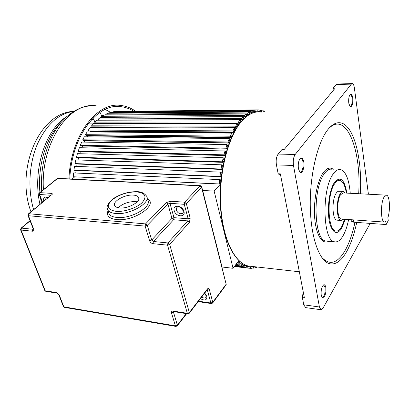 <?xml version="1.0" encoding="UTF-8"?>
<svg xmlns="http://www.w3.org/2000/svg" width="410" height="410" viewBox="0 0 410 410"><rect width="100%" height="100%" fill="white"/><g stroke="black" fill="none" stroke-linecap="round" stroke-linejoin="round"><path stroke-width="0.61" d="M303.743 161.817C303.164 158.967 302.211 157.707 300.884 158.034C298.69 159.792 297.87 163.359 298.424 168.736L299.92 172.169C302.201 174.44 304.825 167.234 303.743 161.817M370.215 223.404L322.962 308.248L320.984 309.755L319.416 306.977L293.473 165.471C292.863 160.879 293.432 157.214 295.18 154.483L351.36 84.122L352.415 83.584C353.338 83.876 353.989 85.275 354.358 87.786L368.416 194.227M360.354 193.812C362.389 159.218 354.061 125.311 340.695 122.872C336.369 122.016 332.013 124.363 327.626 129.919C317.284 143.064 309.576 176.249 310.298 207.383C310.964 238.564 319.662 261.6 329.84 263.784C335.764 264.875 341.32 260.903 346.501 251.873C350.801 244.191 354.204 234.376 356.72 222.425M325.781 287.405C325.396 285.432 324.735 284.555 323.808 284.776C321.676 286.595 320.815 290.121 321.24 295.349L322.224 297.691C324.136 299.777 326.744 292.145 325.781 287.405M348.772 103.197L350.114 106.728C352.164 106.907 353.046 104.002 352.759 98.01C352.328 95.284 351.59 94.039 350.555 94.269C349.002 95.617 348.408 98.595 348.772 103.197M352.077 83.594L337.333 84.019L336.236 84.552L333.371 87.981L335.339 87.93L284.212 149.481L282.034 149.435L278.159 154.073C276.355 156.769 275.781 160.382 276.427 164.917L278.164 173.794L280.348 173.876L304.389 297.824L302.365 297.558L303.784 304.82L305.629 307.608M278.164 173.794L280.676 175.557M303.221 291.776L302.365 297.558M333.371 87.981L332.956 90.8M348.613 219.54C347.224 226.381 345.317 231.891 342.888 236.063C340.249 240.46 337.481 242.371 334.596 241.808C322.747 241.264 321.425 189.107 333.222 173.963C335.662 170.504 338.112 169.028 340.577 169.535C345.83 171.508 349.053 179.426 350.258 193.294M346.865 193.115C344.467 179.375 340.356 175.787 334.529 182.363L334.104 183.029C328.441 191.634 326.493 214.922 330.552 225.813C333.75 233.756 337.461 234.587 341.684 228.308L345.225 219.299M338.88 180.369L335.257 181.379M344.672 219.258L341.494 227.104C339.664 230.082 337.763 231.373 335.79 230.984C327.513 230.502 326.57 194.448 334.729 183.649C336.461 181.133 338.209 180.051 339.977 180.415C343.026 181.394 345.138 185.622 346.312 193.089M332.249 229.523L334.406 230.871L335.349 230.948M342.842 191.455L339.27 191.275C338.235 191.065 337.22 191.706 336.215 193.197C331.608 199.48 332.151 219.827 336.882 220.16L337.435 220.201M343.616 219.186L341.053 220.462C336.379 220.129 335.857 199.721 340.423 193.417C341.412 191.916 342.422 191.275 343.442 191.485L345.256 193.033M386.051 195.134L343.339 192.936L340.613 194.683C336.513 200.367 336.984 218.709 341.187 219.012L341.684 219.048M385.795 221.59L384.37 222.071C380.67 221.805 380.439 202.883 384.108 196.984L386.522 195.16C389.705 195.57 390.535 210.002 387.88 217.654L388.234 220.611L386.159 224.557L385.795 221.59M351.216 220.36L351.334 221.18L353.722 222.21L386.159 224.557M219.632 179.6L73.605 172.912L73.252 176.756L219.97 184.1L219.263 183.962L219.632 179.6L220.339 179.744L220.216 181.199L220.836 181.322M76.07 170.427L75.753 173.01L76.07 170.427M220.662 176.705L74.774 170.37L73.944 170.114L74.517 166.327L220.524 172.128L219.97 176.428L220.662 176.705L220.846 175.275L221.451 175.521M77.141 164.01L76.69 166.414L77.141 164.01M221.723 164.82L75.799 159.89L75.01 163.585L75.819 163.959L221.666 169.427L220.995 169.017L221.723 164.82L222.394 165.24L222.148 166.634L222.738 166.998M78.576 157.758L78.023 159.967L78.576 157.758M76.444 157.23L77.224 157.717L222.963 162.345L222.322 161.801L223.219 157.748L77.434 153.663L76.444 157.23L222.322 161.801M80.375 151.741L79.735 153.724L80.375 151.741M224.993 150.977L79.412 147.702L78.228 151.111L78.971 151.705L224.547 155.518L223.937 154.847L224.993 150.977L225.602 151.654L225.249 152.94L225.777 153.519M82.512 146.006L81.815 147.754L82.512 146.006M227.027 144.576L81.703 142.06L80.339 145.278L81.042 145.975L226.397 149.014L225.823 148.225L227.027 144.576L227.596 145.365L227.196 146.58L227.683 147.257M84.762 140.599L84.245 142.106L84.896 140.763L229.164 143.085M229.292 138.6L84.291 136.791L82.764 139.784L83.414 140.579L228.488 142.89L227.955 141.998L229.292 138.6L229.82 139.497L229.374 140.625L229.825 141.388M87.253 135.577L87.514 135.961L87.007 136.822L87.514 135.961L231.399 137.642M231.773 133.096L87.14 131.933L85.464 134.685L86.059 135.566L230.799 137.207L230.317 136.212L231.773 133.096L232.25 134.09L231.768 135.126L232.332 136.284M90.036 130.98L90.369 131.574L90.097 131.958L90.369 131.574L233.808 132.676M234.433 128.115L90.226 127.53L88.416 130.016L88.96 130.974L233.31 132.005L232.875 130.928L234.433 128.115L234.863 129.191L234.346 130.129L234.827 131.328M93.06 126.844L93.388 127.546M237.252 123.687L93.516 123.615L91.589 125.819L92.071 126.844L235.991 127.331L235.606 126.172L237.252 123.687L237.631 124.84L237.088 125.67L237.482 126.88M96.294 123.2L96.458 123.62M240.204 119.843L96.975 120.217L94.956 122.118L95.376 123.2L238.815 123.21L238.487 121.99L240.204 119.843L240.526 121.063L239.958 121.78L240.275 122.969M243.248 116.614L100.573 117.347L98.477 118.941L98.83 120.068L241.751 119.679L241.48 118.403L243.248 116.614L243.519 117.885L242.93 118.48L243.14 119.469M102.126 116.302L244.56 115.435L246.369 114.006L104.273 115.031L102.126 116.302L102.377 117.342M105.857 114.221L247.696 113.093L249.526 112.032L108.045 113.273L105.857 114.221L106.005 115.02M109.649 112.699L250.869 111.392L252.703 110.695L111.853 112.073L109.649 112.699L109.721 113.257M113.467 111.735L254.041 110.321L255.866 109.988L115.671 111.438L113.467 111.735L113.488 112.058M255.907 111.248L257.188 111.233L257.193 109.88L117.28 111.417M74.63 176.915L72.032 179.062M223.824 161.468L223.265 160.992L222.963 162.345M223.091 161.771L223.752 161.791M75.01 163.585L220.995 169.017M222.492 168.392L221.907 168.033L221.666 169.427M221.805 168.612L222.451 168.633M221.636 174.091L221.031 173.84L221.215 172.41L220.524 172.128M73.944 170.114L219.97 176.428M220.8 175.644L221.436 175.67M73.252 176.756L219.263 183.962M220.713 182.773L220.093 182.65L219.97 184.1M220.078 182.809L220.708 182.839M220.667 183.337L220.037 183.306M222.041 267.069L202.637 190.46L214.138 191.096L220.626 183.895M222.087 267.012L233.049 268.289L214.138 191.096M238.876 260.509L233.049 268.289M238.169 261.457L239.061 261.969L239.296 261.032M237.252 262.682L238.179 262.784L238.502 261.493M236.406 263.809L239.845 264.199L238.179 262.784M239.87 261.426L239.614 262.441L240.173 262.912L239.845 264.199M240.368 261.944L239.758 261.877M239.988 263.63L241.936 264.137L242.12 263.24M235.878 264.511L241.09 265.101L241.362 263.784M235.289 265.301L242.812 266.157L241.09 265.101M242.689 263.609L242.51 264.491L243.079 264.839L242.812 266.157M242.986 265.311L244.888 265.69L245.026 264.865M234.95 265.752L244.083 266.792L244.304 265.46M234.617 266.198L245.841 267.484L244.083 266.792M245.61 265.116L245.477 265.926L246.061 266.157L245.841 267.484M247.988 265.9L247.896 266.638L247.302 266.52L247.138 267.863L248.916 268.196L249.08 266.864L248.491 266.751L248.578 266.034M246.026 266.377L247.302 266.52M234.458 266.408L247.138 267.863M234.371 266.526L248.916 268.196M248.496 266.7L250.93 266.977L250.981 266.356M248.732 266.797L250.93 266.977M248.921 268.16L250.223 268.314L250.331 266.977M251.53 266.9L252.119 266.966L252.006 268.294L250.223 268.314M251.576 266.377L251.525 266.971L252.119 266.966M251.55 266.633L253.969 266.643M252.032 268.012L253.313 268.155L253.37 266.838M255.138 266.777L255.092 267.797L253.313 268.155M255.117 267.264L256.388 267.412L256.388 266.915M257.362 267.028L256.388 267.412M262.041 110.838L263.333 110.828L265.044 111.54L265.003 112.053M263.23 112.068L263.333 110.828M261.411 111.766L262 111.761L261.416 111.638L261.395 112.084M258.992 110.064L262.062 110.428L262 111.761M258.387 111.412L260.237 111.392L260.299 110.054M258.387 111.54L260.237 111.392M260.801 112.079L260.827 111.515M258.387 111.259L258.987 111.254L258.387 111.248L258.382 111.915M257.193 109.88L258.992 109.906L258.987 111.254M255.912 111.259L257.188 111.233M257.782 111.93L257.787 111.243M255.866 109.988L255.912 111.346L255.307 111.458L255.333 112.237M252.775 111.694L254.087 111.684L254.041 110.321M254.728 112.366L254.697 111.571L254.087 111.684M252.703 110.695L252.806 112.048L252.196 112.278L252.258 113.145M249.613 112.76L250.971 112.75L250.869 111.392M251.648 113.391L251.581 112.514L250.971 112.75M249.526 112.032L249.685 113.37L249.075 113.724L249.188 114.646M246.441 114.446L247.855 114.436L247.696 113.093M248.588 115.102L248.47 114.082L247.855 114.436M246.031 116.102L246.989 116.097M246.369 114.006L246.579 115.318L245.979 115.794L246.138 116.748M243.279 116.758L244.775 116.748L244.56 115.435M245.559 117.378L245.38 116.271L244.775 116.748M243.161 118.244L244.391 118.239M98.477 118.941L241.48 118.403M242.592 120.248L242.341 119.079L241.751 119.679M240.506 120.986L241.695 120.986M94.956 122.118L238.487 121.99M239.712 123.702L239.384 122.493L238.815 123.21M237.462 124.317L238.994 124.317M91.589 125.819L235.606 126.172M236.944 127.725L236.539 126.5L235.991 127.331M234.474 128.217L236.35 128.222M88.416 130.016L232.875 130.928M234.315 132.276L233.828 131.067L233.31 132.005M85.464 134.685L230.317 136.212M231.691 137.001L231.286 136.166L230.799 137.207M82.764 139.784L227.955 141.998M229.385 142.521L228.934 141.757L228.488 142.89M80.339 145.278L225.823 148.225M227.289 148.471L226.797 147.795L226.397 149.014M226.417 148.943L227.13 148.958M78.228 151.111L223.937 154.847M225.428 154.806L224.9 154.227L224.547 155.518M224.634 155.195L225.321 155.216M223.219 157.748L223.86 158.296L223.563 159.644L224.121 160.12M99.748 112.504L101.009 114.38L101.926 117.342M88.493 123.266L88.693 123.892L93.27 123.897M93.736 117.429L93.967 119.694L95.212 123.62M96.053 123.2L95.597 123.62M105.15 109.424L110.685 112.407M133.65 111.161C129.596 108.66 125.327 107.164 120.837 106.667C97.57 102.782 71.571 136.14 69.777 178.945M68.911 178.903C70.73 135.392 97.155 101.521 120.771 105.457C125.988 106.041 130.903 107.938 135.51 111.141M118.162 207.721C122.713 203.616 128.427 201.566 135.305 201.566L137.201 201.833M133.332 195.098C124.589 194.258 111.448 201.945 114.959 206.004C115.804 207.101 117.419 207.747 119.812 207.952C128.689 208.905 141.988 200.982 138.36 197.056C137.478 195.924 135.802 195.268 133.332 195.098M260.873 112.089C255.035 111.197 249.208 113.637 243.391 119.407C229.339 133.378 219.165 169.463 220.662 203.642C222.092 237.872 234.505 263.302 248.542 266.029L251.627 266.377M300.207 172.374C302.559 171.037 303.477 167.526 302.959 161.858C302.534 159.639 301.821 158.383 300.822 158.091L300.781 158.081M293.473 165.471L276.427 164.917M303.784 304.82L319.416 306.977M351.36 84.122L336.236 84.552M278.159 154.073L295.18 154.483M350.227 106.81C351.8 105.595 352.41 102.679 352.062 98.072C351.739 95.909 351.175 94.674 350.376 94.367M322.316 297.768C324.53 296.271 325.443 292.812 325.058 287.395L323.705 284.817M354.983 222.297C352.518 233.797 349.197 243.248 345.03 250.638C337.261 263.779 329.353 265.849 321.317 256.844M328.497 128.837C346.189 110.029 361.62 149.963 358.668 193.725M328.748 241.29C322.501 244.97 316.177 235.366 314.736 218.474C313.245 201.638 317.135 181.128 323.244 172.697C326.678 168.079 330.024 166.942 333.284 169.289M331.885 169.238C329.363 168.73 326.862 170.196 324.377 173.63C312.343 188.661 313.793 240.465 325.909 241.039L327.236 241.157M353.384 219.878L353.722 222.21M93.967 119.694L91.517 119.699M101.434 115.748L105.949 114.703L101.444 115.784M88.591 123.579L87.361 124.753M96.258 105.836C69.444 101.162 40.324 142.998 43.434 189.656M41.712 191.045C39.837 164.641 48.226 136.786 62.038 121.432L66.261 117.122M90.195 105.836C79.894 106.846 70.505 112.043 62.038 121.432L59.014 124.435C45.479 139.456 37.53 166.942 39.924 192.485M40.544 197.933L41.425 203.16M30.975 211.78C15.103 169.899 38.991 112.33 73.897 111.356C58.814 113.283 46.617 124.261 37.305 144.289C29.059 163.739 27.619 189.174 33.594 209.618M39.965 204.364C32.082 170.611 45.52 129.027 66.922 116.527M137.242 191.695C140.922 191.644 143.91 192.966 146.206 195.657C152.202 202.043 130.38 215.147 115.794 213.502C111.925 213.154 109.311 212.088 107.953 210.304L107.143 207.926M116.22 211.365C124.496 212.067 136.919 207.824 142.239 202.514C147.195 196.539 145.355 192.997 136.704 191.885C127.008 191.911 118.603 194.75 111.489 200.403C106.067 206.297 107.645 209.951 116.22 211.365M147.067 198.558C159.188 204.088 134.577 221.687 116.645 219.591C108.937 218.597 106.077 215.619 108.066 210.663M108.419 211.739L109.234 214.22C110.592 216.024 113.206 217.1 117.07 217.459C131.63 219.16 153.366 206.015 147.364 199.567M201.653 297.086C203.36 298.172 204.774 298.316 205.892 297.522L206.343 296.891M204.723 293.078L206.973 296.379C207.04 300.197 204.856 300.976 200.418 298.7M183.157 212.805L182.675 213.328C183.126 213.472 183.316 212.739 183.239 211.129C180.328 205.384 177.976 207.137 176.946 207.163L176.249 209.997C177.858 213.287 180 214.399 182.675 213.328L183.219 212.667M183.931 211.416C185.853 217.751 175.711 216.936 174.214 210.699C172.2 204.385 182.424 205.072 183.931 211.416M43.849 201.161L43.819 201.084C43.071 197.389 44.5 196.246 48.113 197.646M47.801 197.902L46.094 197.738L45.495 199.803M201.74 186.924L226.156 284.232L201.566 187.242L186.319 203.596L190.199 218.079L189.44 222.312L169.663 244.427L189.353 312.569L207.404 289.004C208.249 288.092 208.9 288.291 209.361 289.603L212.764 302.313L226.156 284.232L225.966 285.011L212.739 302.893M58.773 294.693L59.26 295.056L63.837 306.839L175.413 325.868L171.523 313.05C171.236 311.641 171.836 310.99 173.322 311.087L187.339 313.307L167.531 245.175L152.991 243.673L153.407 241.485L167.936 242.961L187.78 220.903L173.584 219.745L153.407 241.485L151.705 240.034L171.944 218.356L167.91 204.031L147.277 225.367L151.705 240.034L149.588 240.772C150.229 242.387 151.367 243.35 152.991 243.673M149.588 240.772L145.14 226.105L28.459 215.732L33.63 229.041L33.143 228.724M30.094 220.877L21.469 228.098L32.882 229.257L32.451 231.214C33.671 231.204 34.061 230.476 33.63 229.041M32.451 231.214L21.038 230.036L45.228 290.798L56.37 292.566L59.26 295.056M51.24 195.063L28.9 213.753L145.56 223.901L166.26 202.627L167.91 204.031L169.955 203.334L173.968 217.659L188.164 218.786L184.259 204.303L169.955 203.334L170.345 201.228L184.643 202.176L199.942 185.868L57.559 178.504L40.036 192.633L51.347 193.376L50.937 195.262L39.626 194.499L42.527 202.248M51.742 194.909C52.639 194.053 52.511 193.546 51.347 193.376M170.345 201.228L166.26 202.627M33.277 229.195L32.882 229.257L33.23 228.964M174.014 311.687L173.512 312.323L177.376 325.14L186.237 313.63M198.512 301.191L210.863 303.01L207.439 290.3L206.901 290.229M207.199 289.839L207.439 290.3L209.361 289.603M198.179 301.632L211.288 303.564L212.585 303.098L212.764 302.313L210.863 303.01L211.34 303.569M171.523 313.05L173.512 312.323L173.609 311.564M189.328 313.194L207.209 289.824L207.404 289.004M173.322 311.087L173.845 311.661M173.625 311.574L187.795 313.875L189.174 313.394L189.353 312.569L187.339 313.307L187.852 313.886M177.376 325.14L175.413 325.868L175.854 326.406L177.217 325.935L177.376 325.14M189.44 222.312L187.78 220.903L188.164 218.786L190.199 218.079M175.905 326.411L64.344 307.346L63.401 306.603L64.406 307.356M201.566 187.242L201.684 186.699L200.403 185.679L199.942 185.868L201.566 187.242M186.319 203.596L184.643 202.176L184.259 204.303L186.319 203.596M173.584 219.745L173.968 217.659L171.944 218.356L173.584 219.745M169.663 244.427L167.936 242.961L167.531 245.175L169.663 244.427M63.35 306.46L58.825 294.821L56.37 292.566M57.984 178.34L57.139 178.616L58.097 178.345L200.3 185.674M39.565 192.777L39.196 194.33L39.626 194.499L40.036 192.633L39.611 192.736L57.093 178.652M56.98 293.104L45.766 291.325L44.813 290.577L45.838 291.336M147.277 225.367L145.56 223.901L145.14 226.105L147.277 225.367M42.245 202.484L39.155 194.217M44.762 290.454L20.618 229.851L21.038 230.036L21.469 228.098L20.971 228.247M51.383 194.97L28.449 213.861L28.023 215.547L28.459 215.732L28.9 213.753L28.392 213.907M20.577 229.738L21.028 228.201L30.012 220.672M33.343 229.154L27.977 215.429M305.419 307.577L320.984 309.755M299.341 271.779L248.542 266.029C234.161 263.215 221.754 237.723 220.303 203.621C218.796 169.54 228.918 133.573 243.068 119.52C247.635 114.943 252.288 112.432 257.034 111.986M340.695 122.872L338.112 122.744M334.596 241.808L327.175 241.152M334.406 230.871L335.79 230.984M336.882 220.16L341.053 220.462M341.187 219.012L384.37 222.071M351.119 219.719L351.334 221.18M88.063 123.82L88.534 123.395M114.129 106.764L120.837 106.667M108.445 211.821L107.953 210.304C105.667 207.439 107.62 203.437 113.811 198.296C121.099 193.771 128.868 191.567 137.124 191.685M206.332 296.942L205.892 297.522C206.081 297.86 206.22 297.363 206.302 296.02L204.508 293.355M177.361 325.75L186.632 313.691M226.13 284.781L226.299 283.879M138.36 197.056L138.852 198.676"/></g></svg>
